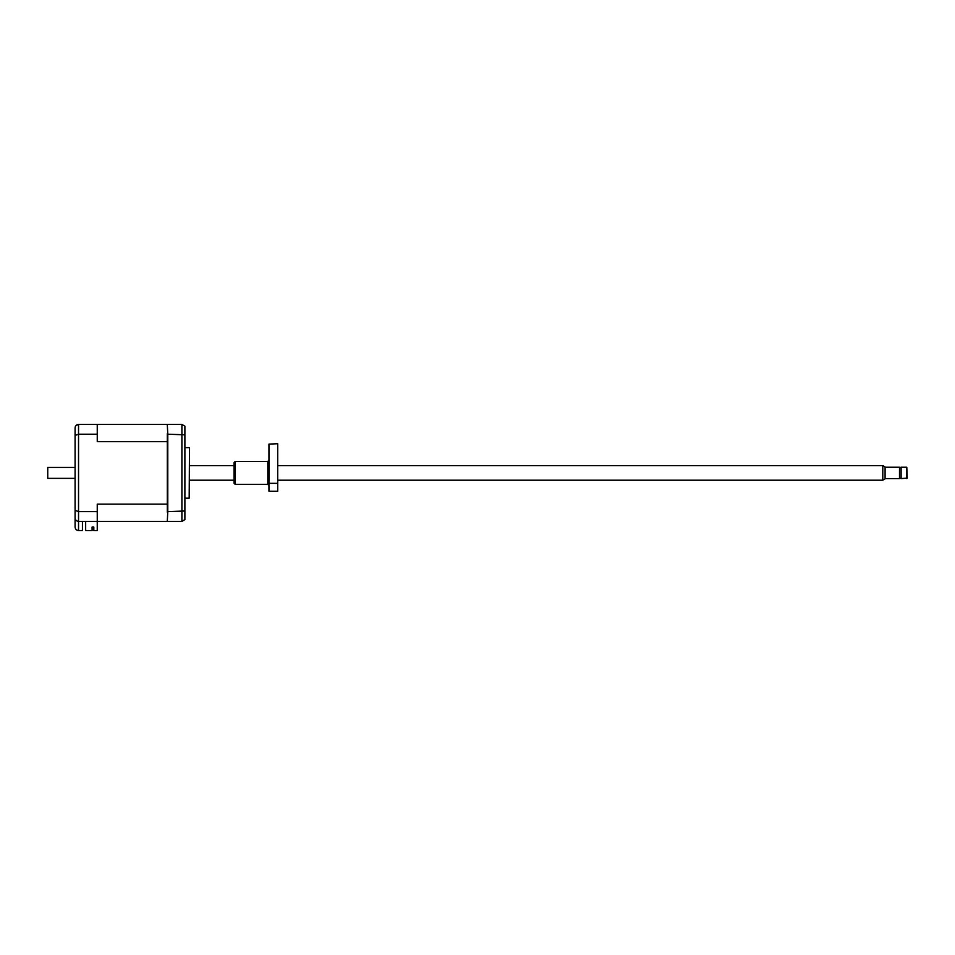 <?xml version="1.0" encoding="UTF-8"?>
<svg xmlns="http://www.w3.org/2000/svg" width="955" height="955" viewBox="0 0 955 955"><rect width="100%" height="100%" fill="white"/><g stroke="black" fill="none" stroke-linecap="round" stroke-linejoin="round"><path stroke-width="1.43" d="M184.888 498.176L189.185 498.176L189.484 448.79M189.484 472.904L189.484 497.03L189.484 472.904M82.44 521.382L82.44 530.562L78.537 530.562L78.537 521.382L181.904 521.382L184.888 519.651L184.888 426.157L181.904 424.438L78.537 424.438L76.114 425.429M184.888 510.997L167.782 511.605L167.782 434.203L184.888 434.812M93.805 528.151L92.086 527.065L93.805 527.065L93.805 530.562L97.255 530.562L97.255 511.605L78.537 511.605L75.087 510.376L75.087 527.124C75.302 529.201 76.46 530.347 78.537 530.562C76.46 530.347 75.302 529.201 75.087 527.124M85.652 521.382L85.652 530.562L92.086 530.562L92.086 527.065M167.316 520.917L167.782 511.605M167.782 434.203L167.316 424.891M75.087 517.932C75.278 520.021 76.436 521.167 78.537 521.382L78.537 434.203L97.255 434.203L97.255 441.676L167.316 441.676L167.316 433.642M167.316 512.178L167.316 504.133L97.255 504.133L97.255 511.605M167.316 441.676L167.316 504.133M97.255 434.203L97.255 424.438M75.338 426.599L75.087 427.876C75.278 425.787 76.436 424.641 78.537 424.438L78.537 434.203L75.087 435.432L75.087 510.376M75.087 427.876L75.087 435.432M75.087 501.626L75.087 484.388M75.087 461.42L75.087 444.194M882.79 465.61L885.082 466.935L885.082 478.873L882.79 480.198L882.79 465.61L277.702 465.61M885.082 478.586L899.503 478.586L899.503 467.234L885.082 467.234M906.796 478.586L906.796 467.234L901.114 467.234L901.114 478.586L907.25 478.121L906.796 467.234M75.087 467.437L47.75 467.437L47.75 478.371L75.087 478.371M268.952 444.099L277.702 443.729L268.952 444.099L268.952 483.337L277.702 483.337L277.702 444.099M267.794 461.42L235.205 461.42L235.205 484.388L267.794 484.388L267.794 461.42L268.952 460.274M235.205 484.388L234.059 483.242L234.059 462.566L235.205 461.42M268.952 483.337L268.952 491.288L277.702 491.288L277.702 483.337M181.904 424.438L181.904 521.382M189.185 498.176L189.484 497.03M184.888 447.632L189.185 447.632M882.79 480.198L277.702 480.198M234.059 480.198L189.484 480.198M899.503 478.419L901.114 478.419M234.059 465.61L189.484 465.61M899.503 467.389L901.114 467.389M267.794 484.388L268.952 485.546"/></g></svg>

